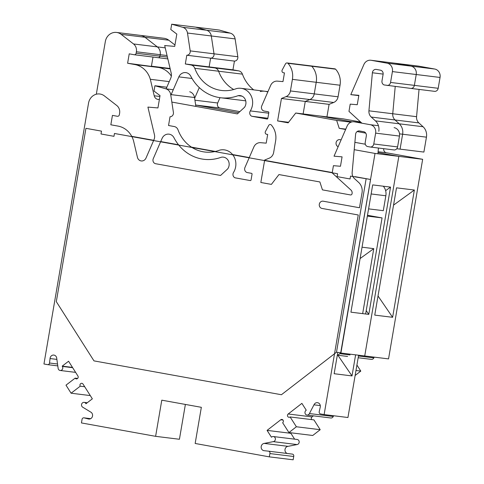 <?xml version="1.0" encoding="UTF-8"?>
<svg xmlns="http://www.w3.org/2000/svg" width="484" height="484" viewBox="0 0 484 484"><rect width="100%" height="100%" fill="white"/><g stroke="black" fill="none" stroke-linecap="round" stroke-linejoin="round"><path stroke-width="0.73" d="M340.948 352.788L336.483 352.237L366.11 178.923L336.483 352.237L281.416 394.732L93.981 360.882L56.307 301.641L85.934 128.327L101.495 131.134L101.005 133.977L113.97 136.319L114.454 133.475L337.584 173.768L337.1 176.618L350.059 178.959L350.549 176.109L370.575 179.473L340.948 352.788L336.483 352.237L281.416 394.732L93.981 360.882L56.307 301.641L85.934 128.327L101.495 131.134L101.005 133.977L113.97 136.319L114.454 133.475L337.584 173.768L337.1 176.618L350.059 178.959L350.549 176.109L370.575 179.473L340.948 352.788L337.239 355.649L340.948 352.788M131.727 136.337L153.712 140.306L131.727 136.337M160.7 141.57L178.517 144.789L160.7 141.57M191.489 147.13L215.41 151.45L191.489 147.13M232.568 154.547L249.26 157.566L232.568 154.547M264.615 160.337L332.254 172.552L264.615 160.337M355.014 176.66L370.575 179.473L355.014 176.66M96.322 94.217L105.318 41.582A11.005 10.043 97 0 1 116.553 32.446A11.005 10.043 97 0 1 121.151 34.358L133.523 43.953A7.962 7.266 97 0 1 136.379 51.764L136.131 53.222A1.839 1.676 97 0 1 134.171 54.734L129.222 53.839L127.613 63.253L134.794 64.547A22.034 20.11 97 0 1 150.324 79.285L154.214 95.784A5.015 4.574 -83 0 0 158.044 99.408A5.015 4.574 -83 0 0 159.399 99.353M390.546 187.102L372.686 184.9L350.93 312.18L368.79 314.382L390.546 187.102L385.627 190.666M383.703 148.679A3.666 3.346 -83 0 0 386.401 152.756L422.659 159.303L398.84 156.368L378.028 152.611L398.84 156.368L375.021 153.434L340.682 352.993M422.659 159.303L388.543 358.898L364.724 355.97L398.84 156.368L364.724 355.97L340.905 353.036M116.553 32.446L140.372 35.374A11.005 10.043 97 0 1 144.97 37.286L157.342 46.887A7.962 7.266 97 0 1 160.198 54.692L159.95 56.156A1.839 1.676 97 0 1 157.99 57.669L134.34 54.752M170.108 68.486L151.431 66.181L152.992 57.051L151.431 66.181L158.613 67.482A22.034 20.11 97 0 1 171.342 76.085A22.034 20.11 97 0 0 158.613 67.482L134.794 64.547M253.701 89.873A36.73 33.517 -83 0 1 242.423 74.149A5.512 5.028 97 0 0 238.672 70.864L232.949 69.829L234.438 61.099A3.672 3.352 97 0 0 237.826 56.755L235.121 38.901A7.345 6.703 97 0 0 230.299 33.148L219.337 30.062L195.518 27.134L206.487 30.214A7.345 6.703 97 0 1 211.302 35.967L214.013 53.821A3.672 3.352 97 0 1 210.625 58.171L209.13 66.895L214.854 67.929A5.512 5.028 97 0 1 218.605 71.221A36.73 33.517 -83 0 0 233.712 89.516A36.73 33.517 -83 0 1 218.605 71.221L194.786 68.286A36.73 33.517 -83 0 0 221.503 90.466A36.73 33.517 -83 0 0 236.452 88.608A14.695 13.413 97 0 1 241.026 88.312A14.695 13.413 97 0 1 250.313 110.915A3.618 3.303 -83 0 0 251.807 116.275L267.053 119.028A0.732 0.672 -83 0 0 267.833 118.423L268.826 112.633A0.732 0.672 -83 0 0 268.293 111.792L264.149 111.042A3.672 3.352 97 0 1 261.741 105.911L270.641 85.432A7.345 6.703 97 0 1 277.35 81.137L282.971 81.608L284.459 72.921L283.328 72.715A1.839 1.676 97 0 1 282.196 70.005L285.469 63.882A1.833 1.676 97 0 1 287.944 63.307A18.362 16.758 97 0 1 292.403 79.358L290.424 90.938A7.345 6.703 97 0 1 286.056 96.612L281.446 98.494L277.61 120.933L288.168 122.839L295.73 113.026L336.658 120.413L339.224 128.333L345.63 129.488M260.271 91.537A14.695 13.413 97 0 1 264.839 91.246A14.695 13.413 97 0 1 267.791 91.984A14.695 13.413 97 0 0 264.839 91.246L267.948 91.627M287.139 62.956L310.958 65.891A1.833 1.676 97 0 1 311.763 66.241A18.362 16.758 97 0 1 316.221 82.292L314.243 93.872A7.345 6.703 97 0 1 309.875 99.547L305.265 101.428L303.129 113.934L305.265 101.428L281.446 98.494M360.616 122.004L343.368 118.889L319.549 115.96L352.189 121.853L319.549 115.96L295.73 113.026M358.807 95.626L350.809 94.64L363.895 64.511A7.339 6.697 97 0 1 370.841 60.252L394.66 63.18A7.339 6.697 97 0 1 394.998 63.235L410.874 66.102A7.339 6.697 97 0 1 416.228 74.524L414.377 85.372A3.666 3.346 97 0 1 411.061 88.439L384.084 84.936A3.666 3.346 97 0 1 381.985 80.888L383.098 74.379A3.666 3.346 -83 0 0 380.424 70.168L376.34 69.43A3.666 3.346 -83 0 0 376.171 69.406A3.666 3.346 -83 0 0 372.384 72.769L368.929 110.818A7.339 6.697 -83 0 0 371.24 117.049L375.427 120.867A11.156 10.182 97 0 1 378.809 131.291M419.041 89.419L416.567 116.686L392.748 113.752L395.222 86.491L392.748 113.752A7.339 6.697 -83 0 0 395.059 119.984L399.246 123.801A11.156 10.182 97 0 1 402.627 134.225L400.074 149.139L396.777 148.733M245.715 100.817A44.068 40.214 97 0 1 244.426 100.684A44.068 40.214 -83 0 0 245.715 100.817M199.287 87.598L194.641 98.294L199.287 87.598M220.002 97.671L217.691 102.989A3.618 3.297 97 0 0 220.063 108.041L196.244 105.113A3.618 3.297 97 0 1 195.651 104.937A3.618 3.297 97 0 0 196.244 105.113L238.606 112.76L195.663 105.04M350.029 354.941L339.786 353.683M354.209 149.677L375.021 153.434M341.123 139.858L340.004 139.658A3.666 3.346 -83 0 0 339.829 139.634A3.666 3.346 -83 0 0 336.138 142.423A3.666 3.346 -83 0 0 338.147 146.706M365.311 144.226L354.875 142.344M370.841 60.252A7.339 6.697 97 0 1 371.18 60.3L387.055 63.168A7.339 6.697 97 0 1 392.409 71.59L390.558 82.437A3.666 3.346 97 0 1 387.242 85.505M361.929 123.202L348.97 111.374L350.21 104.133L357.252 104.719L358.862 95.312L350.809 94.64M357.119 131.563L365.747 133.118M345.782 129.137L339.224 128.333M351.027 122.186L336.658 120.413M288.597 122.289L277.61 120.933M335.581 69.176A18.362 16.758 97 0 1 340.04 85.226L316.221 82.292A18.362 16.758 97 0 0 311.763 66.241A1.833 1.676 97 0 0 310.958 65.891L334.777 68.825A1.833 1.676 97 0 1 335.581 69.176L287.944 63.307M267.864 118.253L251.807 116.275M232.949 69.829L185.311 63.961L191.035 64.995A5.512 5.028 97 0 1 194.786 68.286M234.438 61.099L186.806 55.236L185.311 63.961M230.299 33.148L206.487 30.214L195.518 27.134L171.699 24.2L182.668 27.285A7.345 6.703 97 0 1 187.483 33.033L190.194 50.887A3.672 3.352 97 0 1 186.806 55.236M166.109 88.856L170.761 78.142A7.314 6.673 -83 0 0 171.209 73.163L164.693 45.55L174.712 46.385L176.817 34.08L170.792 29.512L171.699 24.2M169.249 81.615L150.324 79.285M170.205 68.91L127.613 63.253M171.136 94.634L178.85 76.871A7.339 6.697 97 0 1 185.796 72.612A7.339 6.697 97 0 1 190.769 76.2A44.068 40.214 -83 0 0 220.607 97.75A44.068 40.214 -83 0 0 238.122 95.675A7.357 6.715 97 0 1 240.124 95.596A7.357 6.715 97 0 1 245.467 100A7.357 6.715 97 0 1 244.493 107.339L237.36 113.903L172.425 102.178M242.054 96.159L238.122 95.675M368.79 314.382L366.219 310.613M414.364 190.031L396.505 187.834L374.749 315.114L392.609 317.31L414.364 190.031L393.546 205.119M168.789 40.22L144.97 37.286A11.005 10.043 97 0 0 140.372 35.374L164.191 38.309A11.005 10.043 97 0 1 168.789 40.22L174.948 45M340.04 85.226L338.062 96.806A7.345 6.703 97 0 1 333.688 102.475L329.084 104.362L326.942 116.868M418.817 66.169L394.998 63.235A7.339 6.697 97 0 0 394.66 63.18L418.478 66.114A7.339 6.697 97 0 1 418.817 66.169L434.692 69.03A7.339 6.697 97 0 1 440.047 77.452L438.195 88.3A3.666 3.346 97 0 1 434.88 91.373L411.061 88.439A3.666 3.346 97 0 0 414.377 85.372L390.558 82.437M416.567 116.686A7.339 6.697 -83 0 0 418.872 122.912L423.058 126.735A11.156 10.182 97 0 1 426.446 137.16L423.893 152.073L400.074 149.139L402.627 134.225L399.518 133.844M374.229 357.138L373.842 357.876A2.571 2.341 97 0 1 371.409 359.376L358.16 357.743M356.914 365.021L360.798 371.089L355.129 375.487M220.063 108.041L239.846 111.616M360.798 371.089L355.982 370.496M373.842 357.876L358.462 355.982M368.929 110.818L392.748 113.752A7.339 6.697 -83 0 0 395.059 119.984L399.246 123.801A11.156 10.182 97 0 1 402.627 134.225L426.446 137.16M371.18 60.3L394.998 63.235L410.874 66.102A7.339 6.697 97 0 1 416.228 74.524L414.377 85.372L438.195 88.3M329.084 104.362L305.265 101.428L309.875 99.547L286.056 96.612M292.403 79.358L316.221 82.292L314.243 93.872A7.345 6.703 97 0 1 309.875 99.547L333.688 102.475M182.668 27.285L206.487 30.214A7.345 6.703 97 0 1 211.302 35.967L214.013 53.821A3.672 3.352 97 0 1 210.625 58.171L209.13 66.895L214.854 67.929A5.512 5.028 97 0 1 218.605 71.221L242.423 74.149M121.151 34.358L144.97 37.286L157.342 46.887A7.962 7.266 97 0 1 160.198 54.692L159.95 56.156A1.839 1.676 97 0 1 157.99 57.669M392.609 317.31L378.016 295.972M155.612 436.332L81.445 422.937L82.014 419.634A1.833 1.676 97 0 1 84.198 417.898L88.209 418.914A3.666 3.346 -83 0 0 88.784 419.041A3.666 3.346 -83 0 0 92.444 416.379A3.666 3.346 -83 0 0 90.689 412.065L82.818 407.25A2.571 2.341 97 0 1 84.155 402.367A2.571 2.341 97 0 1 85.783 403.426L85.97 403.729L92.347 398.834L83.012 384.066A1.833 1.676 -83 0 0 80.199 384.199A1.833 1.676 -83 0 0 80.235 386.19L71.087 393.214L65.993 385.161L75.147 378.137A1.833 1.676 -83 0 0 77.954 377.998A1.833 1.676 -83 0 0 77.918 376.007L68.583 361.239L62.2 366.134L62.394 366.43A2.571 2.341 97 0 1 60.137 370.472A2.571 2.341 97 0 1 58.11 368.167L56.737 358.366A3.666 3.346 -83 0 0 53.845 355.075A3.666 3.346 -83 0 0 50.046 358.553L49.525 363.018A1.833 1.676 97 0 1 47.553 364.634L43.953 363.98L88.542 103.128A11.005 10.043 97 0 1 99.777 93.987A11.005 10.043 97 0 1 104.375 95.899L116.747 105.494A7.962 7.266 97 0 1 119.602 113.304L119.348 114.768A1.839 1.676 97 0 1 117.394 116.275L112.439 115.386L110.836 124.793L118.017 126.094A22.034 20.11 97 0 1 133.548 140.832L137.438 157.324A5.015 4.574 -83 0 0 141.267 160.948A5.015 4.574 -83 0 0 146.011 158.038L153.985 139.682A7.314 6.673 -83 0 0 154.432 134.703L147.916 107.097L157.935 107.932L160.035 95.62L154.015 91.052L154.922 85.741L165.885 88.826A7.345 6.703 97 0 1 170.701 94.58L173.411 112.433A3.672 3.352 97 0 1 170.023 116.777L168.535 125.507L174.252 126.542A5.512 5.028 97 0 1 178.009 129.827A36.73 33.517 -83 0 0 204.726 152.012A36.73 33.517 -83 0 0 219.675 150.149A14.695 13.413 97 0 1 224.243 149.852A14.695 13.413 97 0 1 233.53 172.461A3.618 3.303 -83 0 0 235.024 177.816L250.276 180.574A0.732 0.672 -83 0 0 251.057 179.969L252.049 174.173A0.732 0.672 -83 0 0 251.511 173.332L247.372 172.588A3.672 3.352 97 0 1 244.964 167.452L253.858 146.973A7.345 6.703 97 0 1 260.573 142.683L266.194 143.149L267.682 134.461L266.551 134.262A1.839 1.676 97 0 1 265.42 131.551L268.693 125.429A1.833 1.676 97 0 1 271.161 124.854A18.362 16.758 97 0 1 275.626 140.905L273.648 152.484A7.345 6.703 97 0 1 269.273 158.153L264.669 160.041L260.834 182.48L271.391 184.386L278.953 174.567L319.882 181.96L322.447 189.873L350.483 194.937A1.47 1.343 -83 0 0 352.049 193.727L352.092 193.497A3.672 3.352 -83 0 0 350.979 190.067L332.193 172.915L333.428 165.679L340.47 166.266L342.079 156.852L334.033 156.187L347.119 126.052A7.339 6.697 97 0 1 354.064 121.793A7.339 6.697 97 0 1 354.403 121.847L370.278 124.709A7.339 6.697 97 0 1 375.632 133.13L373.781 143.978A3.666 3.346 97 0 1 370.466 147.051L367.308 146.483A3.666 3.346 97 0 1 365.208 142.435L366.321 135.925A3.666 3.346 -83 0 0 363.641 131.715L359.558 130.976A3.666 3.346 -83 0 0 359.388 130.952A3.666 3.346 -83 0 0 355.607 134.31L352.152 172.364A7.339 6.697 -83 0 0 354.457 178.59L358.644 182.414A11.156 10.182 97 0 1 362.032 192.838L359.479 207.751L323.221 201.199A3.666 3.346 -83 0 0 323.052 201.175A3.666 3.346 -83 0 0 319.295 204.315A3.666 3.346 -83 0 0 321.987 208.435L358.245 214.981L324.129 414.576L320.523 413.929A1.833 1.676 97 0 1 319.21 411.721L320.196 407.34A3.666 3.346 -83 0 0 317.444 402.676A3.666 3.346 -83 0 0 313.971 404.818L309.427 413.554A2.571 2.341 97 0 1 305.029 413.154A2.571 2.341 97 0 1 305.979 410.42L306.257 410.208L301.883 403.372L288.21 413.983A1.833 1.676 -83 0 0 288.936 417.293A1.833 1.676 -83 0 0 290.11 416.954L296.383 426.767L288.924 432.551L282.65 422.744A1.833 1.676 -83 0 0 281.924 419.44A1.833 1.676 -83 0 0 280.75 419.773L267.071 430.385L271.445 437.221L271.724 437.01A2.571 2.341 97 0 1 275.402 439.103A2.571 2.341 97 0 1 273.236 441.638L264.24 443.411A3.666 3.346 -83 0 0 261.154 447.034A3.666 3.346 -83 0 0 264.058 450.695A3.666 3.346 -83 0 0 264.3 450.713L268.414 451.167A1.833 1.676 97 0 1 269.891 453.562L269.328 456.866L195.161 443.471L201.344 407.316L161.789 400.171L155.612 436.332L179.425 439.266L185.384 404.43M362.661 313.626L373.769 248.643L362.038 247.197M337.796 352.4L334.148 373.721L352.013 375.923L355.613 354.845M358.596 355.214L347.942 417.51L324.129 414.576M367.489 215.283L382.064 217.915L365.638 313.989M382.064 217.915L367.35 216.1M189.704 91.76A7.345 6.703 97 0 1 194.52 97.514L195.875 106.413M394.097 127.643A7.339 6.697 97 0 1 399.451 136.065L397.594 146.912A3.666 3.346 97 0 1 394.279 149.98L370.466 147.051M378.446 148.031L377.919 153.791M383.304 186.207A11.156 10.182 97 0 1 385.845 195.772L383.298 210.679L368.59 208.87M333.633 415.75L333.246 416.488A2.571 2.341 97 0 1 330.814 417.982L306.995 415.054M313.414 415.841L312.023 416.918A1.833 1.676 -83 0 0 311.696 419.616M290.11 416.954L313.928 419.888L320.202 429.695L312.743 435.485L288.924 432.551M291.471 432.865L290.89 433.319L294.623 439.157M273.369 436.538L297.182 439.472A2.571 2.341 97 0 1 297.055 444.572L288.059 446.339A3.666 3.346 -83 0 0 284.997 449.612A3.666 3.346 -83 0 0 287.242 453.478M292.227 454.101A1.833 1.676 97 0 1 293.709 456.497L293.147 459.8L269.328 456.866M293.709 456.497L269.891 453.562M288.059 446.339L264.24 443.411M297.055 444.572L273.236 441.638M290.89 433.319L267.071 430.385M320.202 429.695L296.383 426.767M333.246 416.488L309.427 413.554M320.299 405.598L313.971 404.818M166.823 87.211L154.922 85.741M162.073 138.418A7.339 6.697 97 0 1 169.019 134.153A7.339 6.697 97 0 1 173.986 137.74A44.068 40.214 -83 0 0 203.831 159.29A44.068 40.214 -83 0 0 221.339 157.221A7.357 6.715 97 0 1 223.348 157.137A7.357 6.715 97 0 1 228.684 161.547A7.357 6.715 97 0 1 227.716 168.88L220.583 175.45L155.648 163.719A3.618 3.297 97 0 1 153.277 158.667L162.073 138.418M56.882 359.394L50.046 358.553M72.473 367.398L62.2 366.134M77.615 378.44L75.147 378.137M90.29 395.579L71.087 393.214M84.706 386.74L80.235 386.19M89.371 419.059L88.209 418.914M90.641 418.69L84.198 417.898M352.013 375.923L337.874 355.244M373.769 248.643L360.096 258.553M423.058 126.735L375.427 120.867M418.872 122.912L371.24 117.049M383.14 74.094L372.384 72.769M440.047 77.452L392.409 71.59M434.692 69.03L387.055 63.168M338.062 96.806L290.424 90.938M268.735 113.183L250.313 110.915M238.672 70.864L191.035 64.995M237.826 56.755L190.194 50.887M235.121 38.901L187.483 33.033M159.889 96.479L154.214 95.784M167.416 57.076L136.131 53.222M167.053 55.539L136.379 51.764M165.238 47.855L133.523 43.953M192.033 78.493L178.85 76.871M386.401 152.756L378.107 151.734M167.839 58.879L158.159 57.687M217.691 102.989L194.925 100.188M282.983 420.045L280.75 419.773M312.023 416.918L288.21 413.983M385.845 195.772L371.137 193.957M397.594 146.912L373.781 143.978M399.451 136.065L375.632 133.13M378.458 125.719L370.278 124.709M361.385 122.706L354.403 121.847M194.52 97.514L170.701 94.58M173.266 89.734L165.885 88.826M47.638 364.646L57.79 365.892L47.722 364.652M57.529 364.004L49.525 363.018M72.66 367.695L62.394 366.43M86.279 403.487L85.783 403.426M337.778 355.232L347.591 356.442M241.026 88.312L264.839 91.246M134.256 54.746L167.839 58.885M220.607 97.75L245.721 100.841M268.535 451.179L292.348 454.107M354.064 121.793L361.373 122.694M60.137 370.472L75.625 372.377M84.155 402.367L87.241 402.749M83.913 417.837L90.683 418.672"/></g></svg>
